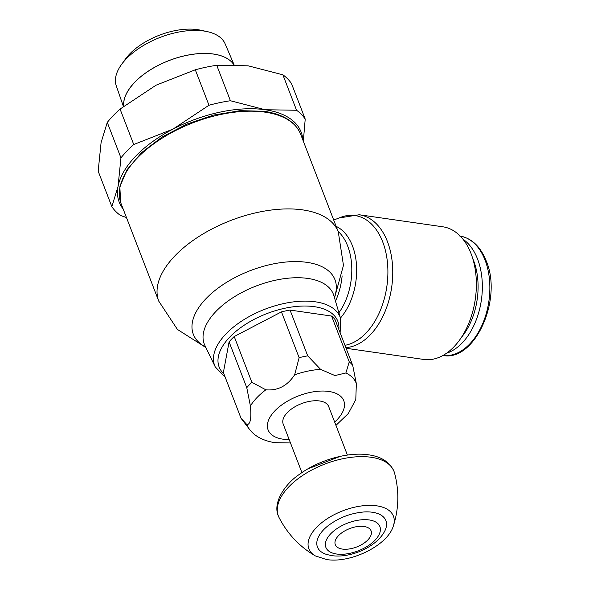 <?xml version="1.0" encoding="UTF-8"?>
<svg xmlns="http://www.w3.org/2000/svg" width="589" height="589" viewBox="0 0 589 589"><rect width="100%" height="100%" fill="white"/><g stroke="black" fill="none" stroke-linecap="round" stroke-linejoin="round"><path stroke-width="0.88" d="M335.944 425.398L348.283 413.566L355.793 399.57L356.345 383.667L352.715 365.386L335.045 319.591A62.257 31.939 158.9 0 0 331.578 316.05L290.046 310.072A62.257 31.939 158.9 0 0 281.461 311.875L234.216 336.533A62.257 31.939 158.9 0 0 231.529 339.183A62.257 31.939 158.9 0 0 229.092 341.878L223.378 372.506L241.048 418.308L246.916 424.617C250.413 424.463 251.577 418.234 250.391 405.939M234.216 336.533L251.886 382.327A62.257 31.939 158.9 0 0 249.199 384.978A62.257 31.939 158.9 0 0 246.769 387.672L229.092 341.878M251.886 382.327L265.86 389.808A58.429 29.973 158.9 0 0 256.878 397.7A58.429 29.973 158.9 0 0 250.399 405.954L246.769 387.672M290.046 310.072L307.716 355.866L320.578 369.332L334.935 375.568L345.883 372.977L349.248 361.845L331.578 316.05M301.929 472.614L283.206 424.095A24.37 12.502 -21.1 0 1 287.277 412.639A24.37 12.502 -21.1 0 1 310.992 401.116A24.37 12.502 -21.1 0 1 328.677 406.55L347.4 455.069M265.845 389.808C277.794 390.868 287.395 385.854 294.655 374.773L299.131 357.67L281.461 311.875M307.716 355.866A62.257 31.939 158.9 0 0 299.131 357.67M241.048 418.308A62.257 31.939 158.9 0 0 241.159 418.448L249.331 429.109A58.429 29.973 158.9 0 1 246.916 424.617M352.715 365.386A62.257 31.939 158.9 0 0 349.248 361.845M137.104 158.205A96.25 49.373 158.9 0 0 120.671 202.491A96.25 49.373 158.9 0 0 121.025 203.47L158.772 301.17A96.206 49.351 158.9 0 0 158.772 301.17A96.206 49.351 158.9 0 1 174.845 255.921A96.206 49.351 158.9 0 1 302.775 209.898A96.206 49.351 158.9 0 1 338.285 231.889A96.206 49.351 158.9 0 1 338.285 231.904L300.626 134.174A96.25 49.373 158.9 0 0 300.228 133.21A96.25 49.373 158.9 0 0 265.094 112.16A96.25 49.373 158.9 0 0 137.104 158.205M336.157 226.375A53.165 33.683 98.2 0 1 352.458 245.878A53.165 33.683 98.2 0 1 340.464 318.038M333.72 220.05L340.685 217.348A65.622 41.569 98.2 0 1 382.71 241.888A65.622 41.569 98.2 0 1 365.99 333.072A65.622 41.569 98.2 0 1 344.963 345.309M345.861 347.62A67.013 42.452 98.2 0 0 370.385 334.751A67.013 42.452 98.2 0 0 387.459 241.645A67.013 42.452 98.2 0 0 359.224 214.757L442.832 226.794A67.013 42.452 98.2 0 1 475.956 275.262A67.013 42.452 98.2 0 1 453.986 346.788A67.013 42.452 98.2 0 1 423.734 359.445L346.111 348.276M472.717 258.468A57.295 36.297 98.2 0 1 461.342 337.49M462.939 239.171A60.306 38.204 98.2 0 1 482.347 287.329A60.306 38.204 98.2 0 1 462.203 342.901A60.306 38.204 98.2 0 1 446.521 353.245M234.002 64.576L225.116 43.822A58.34 29.929 158.9 0 0 207.122 31.592L200.4 30.149A51.037 26.181 158.9 0 0 129.617 54.048A51.037 26.181 158.9 0 0 125.398 59.091L121.393 64.672A58.34 29.929 158.9 0 0 116.276 85.817L123.381 106.432M207.122 31.592A58.34 29.929 158.9 0 0 126.215 58.907A58.34 29.929 158.9 0 0 121.393 64.672M123.719 106.167A59.261 30.4 -21.1 0 1 134.601 82.364A59.261 30.4 -21.1 0 1 189.209 54.843A59.261 30.4 -21.1 0 1 233.73 64.569A59.261 30.4 158.9 0 0 189.172 54.895A59.261 30.4 158.9 0 0 134.616 82.408M134.638 82.46A59.261 30.4 158.9 0 0 123.749 106.145M123.204 209.11A97.472 49.999 -21.1 0 1 118.036 186.485A97.472 49.999 -21.1 0 1 135.514 156.357A97.472 49.999 -21.1 0 1 172.989 129.109A97.472 49.999 -21.1 0 1 265.124 109.731A97.472 49.999 -21.1 0 1 302.798 139.814M303.335 141.22L305.212 119.103A106.609 54.689 158.9 0 0 296.561 110.261L265.124 109.731L230.417 100.741A106.609 54.689 158.9 0 0 208.985 105.247L172.989 129.109L133.74 144.519A106.609 54.689 158.9 0 0 126.885 151.123A106.609 54.689 158.9 0 0 120.951 157.859L118.036 186.485L111.851 206.651A106.609 54.689 158.9 0 0 120.495 215.486L126.458 217.518M133.74 144.519L120.06 109.061L156.048 85.199L195.305 69.789A106.609 54.689 -21.1 0 1 216.737 65.283L248.175 65.821L282.882 74.803A106.609 54.689 -21.1 0 1 291.526 83.645L305.212 119.103M111.851 206.651L98.172 171.193L101.087 142.575L107.272 122.409A106.609 54.689 -21.1 0 1 113.198 115.665A106.609 54.689 -21.1 0 1 120.06 109.061M282.882 74.803L296.561 110.261M230.417 100.741L216.737 65.283M195.305 69.789L208.985 105.247M107.272 122.409L120.951 157.859M394.556 473.063A61.978 31.791 158.9 0 0 394.026 471.443A61.978 31.791 158.9 0 0 371.151 457.27A61.978 31.791 158.9 0 0 304.609 474.182A61.978 31.791 158.9 0 0 278.383 516.067A61.978 31.791 158.9 0 0 279.083 517.621C287.601 534.046 299.705 546.82 315.387 555.928A45.324 23.251 158.9 0 1 315.373 555.92A45.324 23.251 158.9 0 1 321.344 523.003A45.324 23.251 158.9 0 1 376.71 505.826A45.324 23.251 158.9 0 1 393.393 525.815A45.324 23.251 158.9 0 0 393.393 525.815C398.893 508.543 399.276 490.961 394.556 473.063M384.094 532.279A36.687 18.819 158.9 0 0 372.358 512.246A36.687 18.819 158.9 0 0 364.245 511.944C350.669 513.063 338.469 517.775 327.653 526.065A36.687 18.819 158.9 0 0 326.615 554.463L331.806 555.626C350.065 558.35 375.311 547.52 384.094 532.279M367.889 539.892A19.187 9.844 158.9 0 0 364.017 526.485A19.187 9.844 158.9 0 0 338.498 535.666A19.187 9.844 158.9 0 0 342.371 549.073A19.187 9.844 158.9 0 0 367.889 539.892M338.859 329.479A63.605 32.623 158.9 0 0 314.327 306.67A63.605 32.623 158.9 0 0 229.754 337.099A63.605 32.623 158.9 0 0 223.894 373.838M340.611 318.546L340.611 318.546A67.249 34.493 158.9 0 0 315.329 301.804A67.249 34.493 158.9 0 0 225.911 333.97A67.249 34.493 158.9 0 0 215.25 366.918L204.876 345.426A69.185 35.495 158.9 0 1 215.846 311.529A69.185 35.495 158.9 0 1 307.848 278.435A69.185 35.495 158.9 0 1 333.86 295.656L340.611 318.546L340.133 332.785M334.361 297.335A75.9 38.933 158.9 0 0 306.95 262.348A75.9 38.933 158.9 0 0 213.343 291.842A75.9 38.933 158.9 0 0 205.635 347.002M356.345 383.667A58.429 29.973 158.9 0 0 345.883 372.977M334.662 422.07A40.56 20.806 158.9 0 0 337.004 419.795A40.56 20.806 158.9 0 0 328.809 391.449A40.56 20.806 158.9 0 0 274.879 410.857A40.56 20.806 158.9 0 0 283.073 439.195A40.56 20.806 158.9 0 0 289.199 439.615M320.578 369.332A58.429 29.973 158.9 0 0 294.655 374.788M338.064 231.315A51.78 32.8 98.2 0 1 347.709 246.121A51.78 32.8 98.2 0 1 338.911 312.752M342.128 275.88A51.78 32.8 98.2 0 1 335.487 301.156M460.193 236.071A60.306 38.204 98.2 0 1 485.086 260.183A60.306 38.204 98.2 0 1 469.72 343.983A60.306 38.204 98.2 0 1 443.009 355.447M375.046 540.172A28.935 14.843 158.9 0 0 369.2 519.947A28.935 14.843 158.9 0 0 330.724 533.789A28.935 14.843 158.9 0 0 336.569 554.013A28.935 14.843 158.9 0 0 375.046 540.172M249.331 429.109C254.544 436.169 263.018 440.697 274.754 442.678L290.48 442.943M334.53 297.909L343.461 265.359L338.285 231.889M120.671 202.491L119.839 186.816L127.018 169.75L141.485 152.713L161.982 137.068L186.728 124.154L213.564 115.091L240.128 110.666L264.13 111.284C282.705 114.097 294.736 121.408 300.228 133.21M359.224 214.757L339.095 217.967M459.67 235.99C471.517 238.074 480.359 246.364 486.197 260.875C503.006 299.44 474.565 362.485 442.486 355.373M225.167 377.144L215.25 366.918M205.9 347.547L177.414 329.428L158.765 301.163M278.383 516.067C272.243 502.52 285.591 483.429 299.536 474.285C318.914 460.024 348.151 451.66 368.589 454.826C381.341 456.578 389.822 462.115 394.026 471.443M315.373 555.92L326.601 559.55C350.536 563.54 387.82 545.466 393.393 525.815M307.973 468.822L340.376 456.32"/></g></svg>
